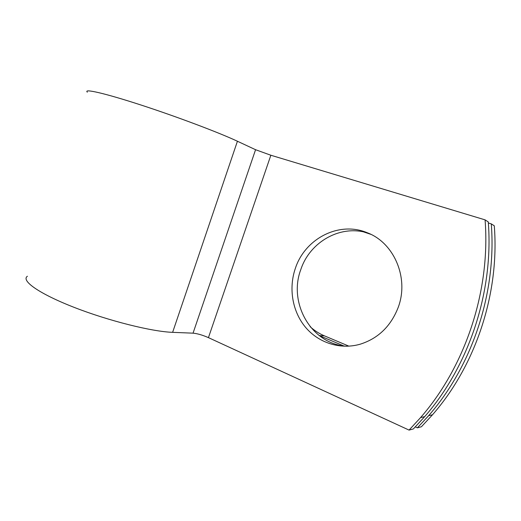 <?xml version="1.0" encoding="UTF-8"?>
<svg xmlns="http://www.w3.org/2000/svg" width="521" height="521" viewBox="0 0 521 521"><rect width="100%" height="100%" fill="white"/><g stroke="black" fill="none" stroke-linecap="round" stroke-linejoin="round"><path stroke-width="0.78" d="M398.187 307.442C409.343 278.006 393.967 242.636 367.266 232.75C338.904 220.8 304.928 238.768 295.355 268.374C288.523 288.146 292.261 311.161 305.273 326.986C318.305 342.753 340.044 350.008 360.226 344.192C378.194 338.474 390.848 326.224 398.187 307.442M368.301 233.18C340.903 224.05 309.91 241.718 300.819 269.546C287.996 303.105 311.46 344.563 347.077 346.263M365.377 232.346L369.676 233.786M343.762 345.924L319.106 335.511M415.341 426.894L417.393 427.832L428.607 415.699C472.495 365.468 496.695 292.385 491.277 223.867L488.353 222.981M485.084 219.869L488.275 221.926C493.739 291.454 469.174 365.664 424.713 416.618L413.361 428.926L409.063 430.092L420.571 417.595C465.644 365.879 490.593 290.457 485.084 219.869L270.855 155.238L255.57 149.709L237.426 141.243C219.211 132.679 176.86 116.678 140.781 104.949C104.623 93.174 83.243 88.362 87.326 92.184M409.063 430.092L208.439 337.634C202.532 335.062 197.4 333.57 193.044 333.166L172.627 332.339C152.06 331.656 108.752 320.916 73.956 307.299C39.068 293.694 20.749 280.598 27.405 276.241M363.808 231.975L370.789 234.32M348.959 346.178L324.414 335.843C319.145 333.609 314.384 330.555 310.132 326.68M417.393 427.832L421.443 426.738L432.508 414.781C475.816 365.267 499.652 293.323 494.286 225.808L491.277 223.867M208.439 337.634L270.855 155.238M193.044 333.166L255.57 149.709M172.627 332.339L237.426 141.243M319.321 335.602L324.414 335.843M424.713 416.618L420.571 417.595M432.508 414.781L428.607 415.699"/></g></svg>

